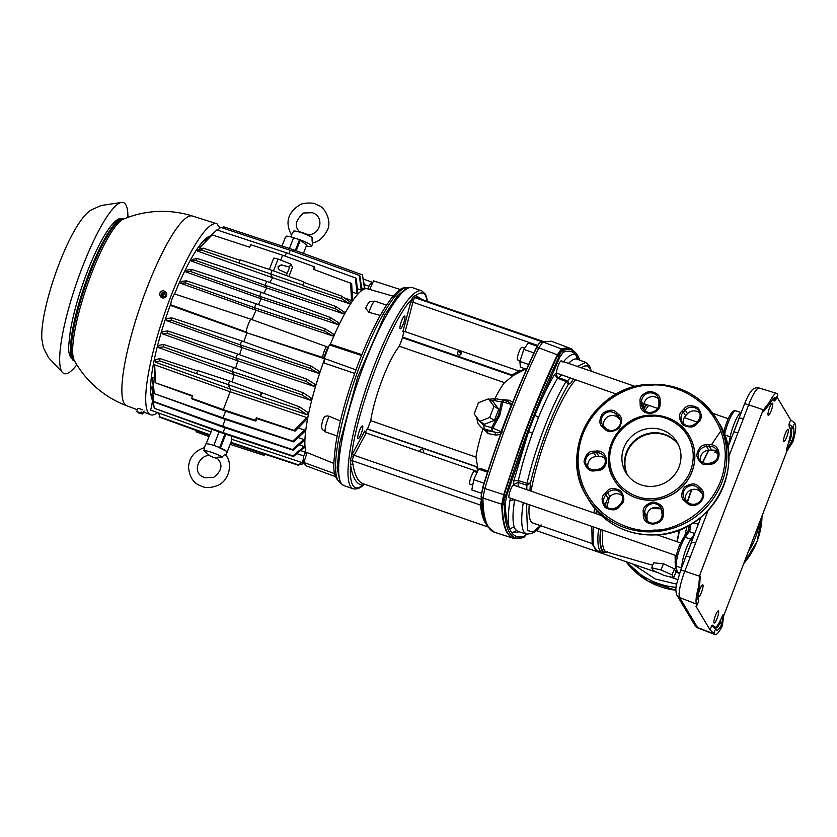 <?xml version="1.0" encoding="UTF-8"?>
<svg xmlns="http://www.w3.org/2000/svg" width="837" height="837" viewBox="0 0 837 837"><rect width="100%" height="100%" fill="white"/><g stroke="black" fill="none" stroke-linecap="round" stroke-linejoin="round"><path stroke-width="1.26" d="M786.361 449.908L792.262 440.544L790.243 440.262L788.266 443.516L786.361 449.908L786.979 450.934L723.754 615.645L722.31 625.814A23.75 4.708 -70.9 0 1 715.07 634.613A23.75 4.708 -70.9 0 1 714.474 634.069L710.038 629.874L695.997 606.354L697.127 605.015L696.583 604.105A23.75 4.708 -70.9 0 1 698.738 586.329L699.565 576.233L684.802 571.211L708.102 510.507M792.262 440.544L792.995 441.674L786.979 450.934M700.224 576.756L699.46 587.26M699.45 587.448L698.738 586.329M364.241 484.278L362.662 485.324C358.163 488.808 354.857 488.745 352.722 485.136C350.672 481.495 349.96 474.83 350.598 465.142L350.243 460.842L351.55 455.851L353.476 456.876L351.843 460.528L352.984 464.158A226.89 44.978 109.1 0 0 357.326 478.44A226.89 44.978 109.1 0 0 363.3 483.776L487.584 526.839M413.52 300.431L411.574 299.479L413.394 296.329L415.707 295.534L416.816 297.857L414.42 297.501L412.944 302.22L410.716 302.136L411.574 299.479C390.785 320.634 356.918 408.864 351.55 455.851L352.597 453.518A1.831 1.14 -151.6 0 0 354.177 455.307A3.662 0.722 109.1 0 0 353.476 456.876M343.861 485.575A104.74 20.768 109.1 0 1 341.402 483.577A104.74 20.768 109.1 0 1 341.098 483.116A104.74 20.768 109.1 0 1 361.417 371.67A104.74 20.768 109.1 0 1 412.432 287.646L408.058 287.405L397.878 295.304L384.989 314.681L357.744 376.891L339.655 443.568L337.133 467.998L340.272 483.064L343.861 485.575L353.193 488.808A104.74 20.768 109.1 0 1 350.441 486.349A104.74 20.768 109.1 0 1 350.368 486.234A104.74 20.768 109.1 0 1 370.854 374.662A104.74 20.768 109.1 0 1 421.775 290.878L425.541 294.226L427.686 301.456M678.388 444.688A29.797 28.803 -30.8 0 0 664.986 434.947A29.797 28.803 -30.8 0 0 632.971 443.076A29.797 28.803 -30.8 0 0 627.499 475.081M678.242 444.363A29.797 28.803 -30.8 0 0 664.62 434.34A29.797 28.803 -30.8 0 0 632.49 442.606A29.797 28.803 -30.8 0 0 627.29 474.799A29.797 28.803 -30.8 0 1 653.258 432.771A29.797 28.803 -30.8 0 1 678.242 444.363M651.688 567.831L653.603 562.841L663.448 563.719L674.392 568.836A77.559 15.38 109.1 0 0 675.135 570.468A77.559 15.38 109.1 0 0 676.055 571.619L673.733 577.676L664.369 575.542L653.352 570.625L651.688 567.831L661.042 569.976L672.069 574.893L673.733 577.676M660.832 508.886L651.918 508.247M691.749 489.666L687.554 501.907M679.728 529.706L677.217 541.79M675.386 555.318L676.945 571.964L678.912 573.774L675.375 567.894L675.093 555.213M698.309 524.276L693.496 522.665M718.104 453.424L714.85 452.304A78.626 15.589 -70.9 0 1 715.645 450.819M708.866 450.191L702.777 462.568M526.557 534.142L524.966 535.826C519.505 538.034 515.142 537.072 511.846 532.939L509.524 529.047C506.877 523.24 505.475 514.535 505.318 502.932L506.824 495.253L528.555 431.568L513.792 480.804L513.604 485.115A6.696 1.329 109.1 0 0 513.562 485.094A6.696 1.329 109.1 0 0 510.308 490.461A6.696 1.329 109.1 0 0 509.011 497.576A6.696 1.329 109.1 0 0 509.178 497.743L676.233 555.611M635.419 386.548L561.25 360.862A6.696 1.329 109.1 0 0 558.143 365.821A6.696 1.329 109.1 0 0 556.605 373.103L616.335 394.101M698.393 596.771A6.414 1.276 109.1 0 0 698.56 596.917A6.414 1.276 109.1 0 0 701.688 591.769A6.414 1.276 109.1 0 0 702.934 584.937A6.414 1.276 109.1 0 0 702.766 584.791A6.414 1.276 109.1 0 0 699.638 589.939A6.414 1.276 109.1 0 0 698.393 596.771M714.003 622.906A6.414 1.276 109.1 0 0 714.17 623.052A6.414 1.276 109.1 0 0 717.288 617.905A6.414 1.276 109.1 0 0 718.533 611.083A6.414 1.276 109.1 0 0 718.366 610.926A6.414 1.276 109.1 0 0 715.248 616.074A6.414 1.276 109.1 0 0 714.003 622.906M783.714 441.298A6.414 1.276 109.1 0 0 783.882 441.444A6.414 1.276 109.1 0 0 787 436.297A6.414 1.276 109.1 0 0 788.245 429.475A6.414 1.276 109.1 0 0 788.077 429.318A6.414 1.276 109.1 0 0 784.96 434.466A6.414 1.276 109.1 0 0 783.714 441.298M768.104 415.162A6.414 1.276 109.1 0 0 768.272 415.309A6.414 1.276 109.1 0 0 771.4 410.161A6.414 1.276 109.1 0 0 772.645 403.34A6.414 1.276 109.1 0 0 772.478 403.183A6.414 1.276 109.1 0 0 769.349 408.33A6.414 1.276 109.1 0 0 768.104 415.162M592 543.506L532.866 523.02A78.249 15.516 -70.9 0 1 530.804 521.179A78.249 15.516 -70.9 0 1 529.235 504.69M531.066 491.152A78.249 15.516 -70.9 0 1 575.479 379.956M510.455 498.172L509.921 500.631L514.546 499.595L513.227 511.114C512.746 518.124 513.06 523.387 514.169 526.902L515.142 529.141L517.632 531.317L526.358 534.079L523.878 531.913A90.825 18.006 -70.9 0 1 523.251 502.608M502.388 504.397L502.346 504.648A229.181 45.428 109.1 0 0 507.714 532.939A2.752 2.657 149.2 0 1 507.17 532.824L509.984 536.308L513.437 538.296L494.583 532.322A229.788 45.554 109.1 0 1 488.306 526.839A229.788 45.554 109.1 0 1 482.928 498.078L502.388 504.397C503.372 502.901 504 499.72 504.251 494.845L506.05 494.761A228.166 45.229 109.1 0 1 559.147 356.447L559.869 357.064L563.134 352.335C568.585 350.138 572.958 351.101 576.243 355.233L577.258 359.209A91.076 18.058 109.1 0 0 570.688 361.354L568.469 363.363M537.909 344.99L536.339 348.328A228.595 45.313 109.1 0 0 483.148 486.893L482.991 486.621C498.423 436.998 516.063 391.057 535.9 348.799A1.831 0.858 25.3 0 1 535.942 348.61L538.746 343.808L540.943 341.967L551.353 341.234L542.857 341.946L561.449 348.893L557.369 354.804L557.923 355.034C560.267 352.576 561.617 350.609 561.983 349.155L562.066 349.081A1.831 1.768 68.2 0 1 563.217 350.546L563.092 350.577C561.784 350.494 560.528 352.304 559.325 356.028M525.678 368.991L513.207 375.51L512.296 374.296M511.417 375.175L513.207 375.51M513.008 375.729L504.512 382.655A51.507 10.211 109.1 0 0 494.991 398.6M499.94 399.521L509.314 400.243L512.704 402.262M524.653 348.182L521.995 347.261A6.696 1.329 109.1 0 0 518.741 352.628A6.696 1.329 109.1 0 0 517.433 359.743A6.696 1.329 109.1 0 0 517.611 359.9L520.112 360.768M477.059 472.445L474.307 471.493A6.696 1.329 109.1 0 0 471.043 476.86A6.696 1.329 109.1 0 0 469.745 483.985A6.696 1.329 109.1 0 0 469.923 484.142L472.738 485.115M403.947 331.4L402.419 337.646L511.281 375.363L518.95 371.053M500.505 434.361L495.922 435.104L488.18 433.608L486.925 430.553L481.913 427.937L486.925 430.553L495.002 432.143C497.858 433.085 499.877 432.917 501.06 431.62L502.326 432.08M512.778 404.846L507.902 401.572L503.884 400.285L502.88 401.823L501.468 401.938L498.517 415.215L491.612 427.592L501.06 431.62L511.459 404.553L502.88 401.823L499.741 415.581L492.658 428.45L492.166 431.076L491.612 427.592L483.713 425.458L477.979 419.002M404.846 316.198A6.738 1.339 -70.9 0 1 403.539 323.364A6.738 1.339 -70.9 0 1 400.264 328.774A6.738 1.339 -70.9 0 1 400.086 328.606A6.738 1.339 -70.9 0 1 401.383 321.439A6.738 1.339 -70.9 0 1 404.669 316.041A6.738 1.339 -70.9 0 1 404.846 316.198M362.662 426.096A6.738 1.339 -70.9 0 1 361.354 433.263A6.738 1.339 -70.9 0 1 358.069 438.672A6.738 1.339 -70.9 0 1 357.891 438.515A6.738 1.339 -70.9 0 1 359.199 431.337A6.738 1.339 -70.9 0 1 362.484 425.939A6.738 1.339 -70.9 0 1 362.662 426.096M420.08 451.666A1.925 1.454 -174.4 0 1 422.497 449.72A1.925 1.454 -174.4 0 1 422.371 452.461M663.448 563.719L661.042 569.976M674.392 568.836L672.069 574.893M689.008 525.343L688.61 530.041M689.991 524.789L690.159 529.852L689.144 531.621L694.773 533.483M716.817 451.488L714.85 452.304L716.346 451.185M690.159 529.852L688.464 530.407L688.757 529.518M695.578 543.14C692.628 542.188 691.236 542.02 691.383 542.638L686.016 556.626C685.89 556.019 687.292 556.187 690.211 557.118M743.266 418.908C740.316 417.956 738.925 417.789 739.071 418.406L733.704 432.384C733.578 431.777 734.98 431.944 737.899 432.886L748.676 404.815A5.503 0.889 -159 0 0 744.438 404.104L727.792 447.471M680.607 570.719C680.46 570.102 681.852 570.259 684.802 571.211A23.101 4.583 109.1 0 0 679.654 597.566A5.503 5.315 149.2 0 1 677.049 595.379C675.815 593.747 675.501 587.438 676.411 584.885L680.565 570.51L701.05 517.13M700.276 576.327L699.669 575.312L762.894 410.601L769.423 402.189A23.75 4.708 -70.9 0 1 776.6 393.369A23.75 4.708 -70.9 0 1 777.259 393.934L777.803 394.844L774.738 401.049M699.669 575.312L699.565 576.233M513.489 484.602L518.113 482.426L526.86 485.23L527.017 483.326C534.853 448.988 551.761 404.941 566.105 381.505L557.526 378.261L551.311 389.414A91.076 18.058 109.1 0 0 538.494 417.485L534.833 415.225L559.869 357.064M558.248 377.487L557.055 376.64L556.343 372.967L554.628 374.421L557.526 378.261L558.384 377.539L557.055 376.64M792.995 441.674A23.75 4.708 -70.9 0 0 795.15 423.899L794.606 422.988L792.984 427.226L789.009 424.16L789.291 427.278L790.316 428.983A17.274 3.421 -70.9 0 1 788.266 443.516M776.977 396.989L790.651 419.881L794.606 422.988M723.754 615.645L723.137 614.62L720.563 619.882A17.274 3.421 -70.9 0 1 715.489 627.488M713.197 625.511L711.68 625.605L710.038 629.874M762.894 410.601L763.501 411.616L763.878 411.072M772.708 399.511L773.44 400.724L774.957 400.641M790.651 419.881L789.009 424.16M722.31 625.814L721.609 624.569L723.137 614.62M519.17 531.798L511.846 532.939L516.398 530.648M507.714 532.939A229.181 45.428 109.1 0 0 514.127 538.453L523.847 537.26A228.166 45.229 109.1 0 1 509.524 532.499A228.166 45.229 109.1 0 1 504.188 504.334L505.318 502.932M769.423 402.189L770.092 403.424L763.501 411.616M711.68 625.605L715.562 628.932L713.93 633.159M697.127 605.015L698.749 600.778L698.089 598.35C697.545 597.294 698.006 593.642 699.47 587.407M513.792 480.804L518.27 480.522L518.093 486.663M554.628 374.421C548.068 385.355 541.466 398.956 534.833 415.225L528.555 431.568L532.468 433.2A91.076 18.058 109.1 0 0 522.1 465.55L518.27 480.522L527.017 483.326L530.376 483.127C539.813 444.855 552.451 411.94 568.281 384.382L570.614 383.336L573.293 379.192M504.156 504.094C503.602 502.022 504.177 499.072 505.893 495.232L506.05 494.761M514.169 526.902L509.524 529.047C507.797 523.407 507.923 513.939 509.921 500.631M563.05 362.212C568.836 355.254 573.24 352.932 576.243 355.233L578.88 359.816M579.727 360.14A228.166 45.229 109.1 0 0 563.217 350.546M568.281 384.382L566.105 381.505L566.952 380.772L558.384 377.539M773.44 400.724L776.181 399.071L775.637 398.171C774.612 396.801 772.76 398.517 770.092 403.319M578.409 359.638L578.566 359.125L578.765 359.774M790.316 428.983L791.268 429.255L790.756 428.408L792.984 427.226L793.528 428.125L791.268 429.255A17.326 3.432 -70.9 0 1 790.243 440.262M715.562 627.98L716.095 629.832L715.447 627.426L712.862 625.093M720.563 619.882L720.061 623.105L721.609 624.569M699.408 587.459C697.755 593.925 697.357 598.057 698.204 599.878L698.121 598.413M538.494 417.485L532.468 433.2M504.366 494.353A229.181 45.428 109.1 0 1 557.693 355.422L557.923 355.034M577.237 366.397L585.827 362.431L577.342 359.261M579.779 360.161L570.782 348.61A229.181 45.428 109.1 0 0 562.066 349.081M567.172 380.919L568.428 382.143L568.49 384.204M530.376 483.127L526.86 485.23L526.808 489.676M526.452 503.717L527.446 530.438L532.845 532.081L540.44 525.646M572.372 349.427L570.143 348.318L561.983 349.155M540.273 342.375L542.857 341.946L538.787 347.847L557.369 354.804A229.254 45.449 109.1 0 0 519.515 447.063L503.686 494.667L501.802 504.261M483.148 486.893L482.886 487.605L484.728 488.473L504.251 494.845M536.58 347.732L538.787 347.847A229.788 45.554 109.1 0 0 484.801 488.494L482.928 498.078L481.212 496.78A228.595 45.313 109.1 0 0 483.315 516.502L486.852 525.699L494.583 532.322M482.886 487.605L481.191 496.299M485.617 523.334A226.89 44.978 -70.9 0 1 485.261 522.769A226.89 44.978 -70.9 0 1 480.522 505.109L480.511 503.173L481.652 504.387M537.166 346.215L528.157 343.097L523.805 349.395L533.922 352.9M528.649 364.461L519.903 361.427L520.342 367.15L526.515 369.284M523.805 349.395L519.903 361.427M484.006 483.231L473.794 479.695L471.796 489.938L481.348 493.255M487.511 472.214L478.565 469.118L473.794 479.695M487.887 471.043L481.327 468.772L478.565 469.118M410.716 302.136L402.859 331.724L405.139 331.619L519.578 371.272L525.228 368.835M488.18 433.608L483.608 428.962M483.054 428.628A51.507 10.211 109.1 0 0 475.929 457.107L477.739 467.601L476.159 467.046M477.362 468.668L477.739 467.601M477.665 468.103L478.356 469.567M477.467 471.545L366.219 433.001L364.723 431.076L352.597 453.518M350.243 460.842L351.843 460.528L480.522 505.109A1.831 1.653 174.2 0 1 481.62 506.27M352.984 464.158A1.831 1.674 171.9 0 0 350.598 465.142C352.419 477.613 356.436 484.341 362.662 485.324A1.831 1.8 98.4 0 1 364.2 484.089M353.193 488.808C359.376 489.896 363.08 485.178 364.011 484.529L364.848 484.121M413.394 296.329L414.42 297.501L541.811 341.632M519.683 370.121L519.955 371.816L519.819 370.048M367.548 428.9L370.707 420.645L475.929 457.107M504.512 382.655L399.291 346.204L402.555 337.688M399.291 346.204A51.507 10.211 109.1 0 0 370.707 420.645M507.327 401.436L509.314 400.243M483.713 425.458L484.257 428.942L494.939 432.122L495.922 435.104M478.073 470.195L476.201 466.764L367.391 429.067M427.435 301.372L425.646 295.733C423.512 292.123 420.195 292.05 415.707 295.534L422.183 299.552M365.298 432.447L367.108 429.099M461.135 353.789A1.925 1.768 47 0 1 458.404 354.742A1.925 1.768 47 0 1 458.059 351.686A1.925 1.768 47 0 1 461.135 353.789M459.262 350.588L457.577 352.555M458.948 351.268L461.156 353.727M490.712 400.327L493.317 400.41L495.818 398.83M479.758 421.325L484.508 424.223L494.426 420.383L498.737 409.167L493.119 401.791L488.369 398.893L478.45 402.733L474.14 413.949L479.758 421.325L489.676 417.496L493.976 406.28L488.369 398.893M498.737 409.167L493.976 406.28M489.676 417.496L494.426 420.383M652.609 498.444L651.793 498.486C639.52 500.568 610.717 489.383 609.639 459.335C609.608 429.245 637.951 415.372 650.276 416.292L651.102 416.261C663.364 414.179 692.178 425.363 693.245 455.401C693.277 485.502 664.934 499.365 652.609 498.444M654.356 530.062L653.739 530.103C632.259 534.205 580.805 515.446 578.105 462.244C577.331 408.927 627.352 383.995 649.02 385.48L649.627 385.438C671.117 381.337 722.561 400.096 725.26 453.298C726.035 506.615 676.014 531.547 654.356 530.062M652.264 486.391A29.797 28.803 -30.8 0 0 677.028 442.093A29.797 28.803 -30.8 0 0 650.621 428.345A29.797 28.803 -30.8 0 0 625.867 472.643A29.797 28.803 -30.8 0 0 652.264 486.391M658.583 398.914A8.705 8.422 -30.8 0 0 643.841 405.579L643.925 408.257A8.705 8.422 -30.8 0 0 644.218 410.224M651.102 416.188A8.705 8.422 -30.8 0 0 652.797 416.251M699.847 413.206A8.705 8.422 -30.8 0 0 687.47 413.729L685.597 415.738A8.705 8.422 -30.8 0 0 683.526 423.836M661.732 509.639A8.705 8.422 -30.8 0 0 646.991 516.303L647.064 518.982A8.705 8.422 -30.8 0 0 647.357 520.949M622.414 496.017A8.705 8.422 -30.8 0 0 610.027 496.54L608.154 498.549A8.705 8.422 -30.8 0 0 606.093 506.647M614.264 480.051A43.545 42.101 -30.8 0 0 614.295 480.093A43.545 42.101 -30.8 0 0 652.891 500.191A43.545 42.101 -30.8 0 0 689.071 435.449A43.545 42.101 -30.8 0 0 689.039 435.397M620.248 419.619A8.705 8.422 -30.8 0 0 620.071 419.452L618.083 417.663A8.705 8.422 -30.8 0 0 603.812 426.462M605.235 458.728A8.705 8.422 -30.8 0 0 598.884 456.427L596.153 456.583A8.705 8.422 -30.8 0 0 588.055 467.517M717.884 452.346A8.705 8.422 -30.8 0 0 711.534 450.044L708.813 450.191A8.705 8.422 -30.8 0 0 700.715 461.124M702.128 493.401A8.705 8.422 -30.8 0 0 701.95 493.234L699.973 491.445A8.705 8.422 -30.8 0 0 685.702 500.244M291.967 234.13L293.682 231.054A11.268 1.81 -159 0 1 294.718 231.054A11.268 1.81 -159 0 1 302.105 232.937A11.268 1.81 -159 0 1 312.086 237.436L312.086 241.098L312.881 242.835L311.688 246.266A11.456 1.841 -159 0 0 311.594 245.837A11.456 1.841 -159 0 0 297.669 239.047M306.332 245.869A11.456 1.841 -159 0 0 311.688 246.266M294.718 231.054A35.541 35.541 0 0 1 309.491 235.72L312.086 237.436M140.543 412.735L141.652 413.206L142.018 412.369L140.898 412.296M142.018 412.369L141.066 411.909L140.7 412.746L136.755 411.762L139.057 412.474M138.994 412.631L140.7 412.746M140.522 413.185L138.68 413.007L138.963 412.16M138.68 413.007L142.625 414.012L141.652 413.206M142.552 409.868A3.442 0.555 -159 0 0 137.676 408.529L136.755 411.762M160.38 295.754L162.169 293.839L160.38 295.754A3.139 3.034 -30.8 0 1 159.857 294.551L160.013 295.356A3.442 3.327 -30.8 0 0 165.831 296.873A3.442 3.327 -30.8 0 0 165.454 291.935M160.442 296.016A3.222 3.118 -30.8 0 0 161.3 296.79L161.238 296.528A3.139 3.034 -30.8 0 0 165.444 292.029L165.621 292.176A3.222 3.118 -30.8 0 0 164.763 291.402L162.922 293.368L164.763 291.402M162.859 294.802L162.263 294.258L162.974 294.676M164.219 294.457L163.654 293.944L164.219 294.457L163.592 295.116L163.027 294.614L161.238 296.528M163.738 293.86L162.922 293.368M163.654 293.944L165.444 292.029M162.169 293.839L161.614 293.337L162.232 292.668L163.048 293.515L162.388 294.132M163.016 293.463L163.707 294.111L163.142 294.708M164.586 291.255A3.139 3.034 -30.8 0 0 159.857 294.551M162.232 292.668L162.796 293.17M203.841 450.672A11.268 1.81 21 0 1 212.274 452.555A11.268 1.81 21 0 1 222.255 457.044L217.913 457.159L216.856 457.891C223.217 464.232 222.119 470.75 213.581 477.435L204.866 477.718L202.941 476.902C191.799 472.246 198.965 455.098 209.553 455.464L203.841 450.672L204.605 447.764M225.833 455.286L227.036 452.378A11.456 1.841 21 0 0 226.953 451.938A11.456 1.841 21 0 0 215.894 446.131A11.456 1.841 21 0 0 205.64 444.165L204.448 447.596C194.33 451.133 189.026 457.734 188.545 467.402C189.455 476.222 192.813 482.06 198.62 484.926L201.874 486.381C205.923 488.18 211.102 487.908 217.4 485.575C228.679 481.401 233.523 463.625 225.634 455.025L225.666 455.066C224.975 454.229 223.845 454.889 222.255 457.044M368.95 312.337L365.727 308.319L365.936 307.66C369.18 301.268 368.835 301.372 375.091 301.194A10.996 2.176 109.1 0 0 370.048 309.177A10.996 2.176 109.1 0 0 368.95 312.337L380.27 315.444M325.656 432.007C322.82 429.486 319.755 430.302 323.092 419.253L323.49 418.343C324.61 416.209 326.461 415.518 329.056 416.261A10.996 2.176 109.1 0 0 327.811 419.201A10.996 2.176 109.1 0 0 325.656 432.007L337.154 435.993M400.264 289.529L373.574 280.876L369.713 289.445M355.987 369.828L324.181 358.424L324.547 363.143L354.689 373.428M361.5 355.453L329.37 344.917L324.181 358.424M361.825 354.647L331.651 344.635L329.37 344.917M335.491 476.651L305.787 465.696L303.862 462.474L334.695 473.69M333.911 463.447L307.095 452.555L303.862 462.474M330.144 344.823A88.921 17.629 -70.9 0 1 367.338 288.765L393.108 296.172M306.593 454.093A88.921 17.629 -70.9 0 1 324.296 359.92M340.397 420.969L329.056 416.261M278.334 268.949L278.198 266.752L281.504 265.047L289.675 267.149L286.264 275.509M289.675 267.149L281.389 264.848L278.083 266.543L278.271 268.844L279.443 269.901L287.091 273.375M288.901 276.472L292.511 267.076L290.68 264.011L278.051 259.051L273.72 258.047L269.336 269.451M278.051 259.051L273.511 270.874M196.559 430.605L196.099 431.798L208.894 436.527M264.492 454.093L264.021 455.328L265.12 454.303M264.021 455.328L230.144 444.363M285.333 237.446A10.933 1.758 21 0 1 285.354 237.321A10.933 1.758 21 0 1 286.024 237.007L286.348 236.17A10.933 1.758 -159 0 1 293.578 237.708L299.489 239.654L295.325 250.483M206.32 443.83A10.933 1.758 21 0 1 206.237 443.432A10.933 1.758 21 0 1 206.938 443.108L206.666 443.809M303.433 253.433L306.687 244.948L299.489 239.654M231.253 436.035L231.786 439.279L302.607 462.756L304.699 459.9M226.147 451.122L217.086 446.571M224.902 433.953L219.723 447.439M206.237 443.432L212.012 429.308M314.001 269.524L314.785 267.495L314.335 266.752L282.592 255.212L280.719 260.098M282.592 255.212L250.661 244.686L249.688 247.229L212.19 234.883L200.556 246.465A88.115 17.472 -70.9 0 0 199.562 247.846L212.19 234.883M314.335 266.752L313.362 269.284L351.676 283.617L352.534 299.123A88.115 17.472 -70.9 0 0 351.54 300.504L350.619 282.833M303.862 281.912L303.025 285.658L303.862 281.912L272.13 270.372L270.602 274.337L272.632 277.738L197.396 251.037L201.476 250.012L203.056 248.108L198.421 249.489A88.115 17.472 -70.9 0 0 197.396 251.037M302.659 285.051L201.476 250.012M272.13 270.372L240.188 259.857L238.984 262.996M299.761 406.991L307.66 412.359A88.115 17.472 109.1 0 0 307.158 414.786L298.171 408.885L299.761 406.991L261.395 392.563L229.652 381.023L228.124 384.989L230.667 389.247L155.18 362.139L159.752 360.935L159.825 358.518L155.682 359.701A88.115 17.472 109.1 0 0 155.18 362.139M261.395 392.563L260.181 395.713L159.752 360.935M229.652 381.023L197.71 370.509L196.507 373.647M261.751 393.17L260.548 396.309L260.181 395.713M255.379 420.341L223.322 409.628L223.887 410.58L255.819 421.095L256.792 418.563L256.352 417.809L255.379 420.341L255.819 421.095M155.556 382.436L154.657 364.806A88.115 17.472 109.1 0 0 154.228 367.14L155.107 382.676L192.667 395.755L191.694 398.286L192.144 399.029L223.887 410.58M191.694 398.286L223.322 409.628L230.175 391.779A89.549 17.755 -70.9 0 1 230.667 389.247L307.158 414.786M371.45 285.605L371.586 282.017L368.918 286.223L364.367 284.632M367.882 288.922L368.918 286.223M243.839 341.663A89.549 17.755 -70.9 0 1 246.978 332.812L323.521 358.445A88.115 17.472 -70.9 0 1 325.551 353.057A88.115 17.472 -70.9 0 1 327.633 347.753L327.079 346.832C326.221 344.865 321.868 356.206 322.977 357.525L246.978 332.812L171.543 305.798L170.999 304.877C169.89 303.569 174.242 292.218 175.1 294.185M327.079 346.832L251.288 319.357L174.964 294.049M323.521 358.445L322.977 357.525M150.65 410.109L153.004 400.138M296.905 453.623L303.747 456.008L305.233 452.126A88.115 17.472 109.1 0 0 306.499 454.386M303.747 456.008L302.607 462.756M306.635 417.464A88.115 17.472 109.1 0 0 306.206 419.787L295.042 431.149L293.975 430.385L306.635 417.464L230.175 391.779L154.657 364.806M304.061 446.519A88.115 17.472 109.1 0 0 304.166 447.46L293.473 456.531L292.908 455.924L304.061 446.519L299.207 444.907M303.894 439.509A88.115 17.472 109.1 0 0 303.862 440.796L293.159 450.201L292.427 449.542L303.894 439.509L298.254 437.625M304.658 430.082A88.115 17.472 109.1 0 0 304.459 431.808L293.63 441.884L292.73 441.172L304.658 430.082L298.265 427.948M361.584 287.844L364.555 288.932L362.411 274.881L365.016 288.932M359.282 275.394L360.004 276.064L361.835 289.769A88.115 17.472 -70.9 0 0 361.239 290.115L359.282 275.394L290.209 250.273L288.891 253.705M310.035 368.207L311.123 366.135L319.075 371.105A88.115 17.472 -70.9 0 0 318.374 373.208L310.035 368.207L240.209 344.865L241.851 347.606L166.396 320.561L171.334 320.152L171.909 317.903L167.097 318.458A88.115 17.472 -70.9 0 0 166.396 320.561M305.767 381.253L307.012 379.234L314.911 384.246A88.115 17.472 -70.9 0 0 314.262 386.432L305.767 381.253L236.003 357.933L237.75 360.852L162.284 333.785L167.191 333.241L167.599 330.939L162.933 331.598A88.115 17.472 -70.9 0 0 162.284 333.785M301.791 394.782L303.203 392.825L311.071 397.941A88.115 17.472 -70.9 0 0 310.485 400.232L301.791 394.782L232.069 371.482L233.983 374.673L158.507 347.575L163.309 346.8L163.55 344.436L159.093 345.294A88.115 17.472 -70.9 0 0 158.507 347.575M355.411 277.894L356.3 278.627L357.765 292.94A88.115 17.472 -70.9 0 0 357.001 293.703L355.411 277.894L286.38 252.795L285.103 256.122M335.459 308.822L335.689 306.457L344.321 312.086A88.115 17.472 109.1 0 0 343.379 313.77L335.459 308.822L265.141 285.323L266.71 287.938L191.401 261.123L195.795 260.433L197.208 258.476L192.343 259.428A88.115 17.472 109.1 0 0 191.401 261.123M329.862 319.734L330.27 317.422L338.692 322.779A88.115 17.472 109.1 0 0 337.813 324.578L329.862 319.734L259.669 296.277L261.186 298.809L185.835 271.92L190.438 271.429L191.683 269.42L186.714 270.131A88.115 17.472 109.1 0 0 185.835 271.92M324.557 331.128L325.133 328.878L333.408 334.057A88.115 17.472 109.1 0 0 332.582 335.93L324.557 331.128L254.479 307.702L255.986 310.224L180.593 283.283L185.354 282.896L186.431 280.824L181.43 281.399A88.115 17.472 109.1 0 0 180.593 283.283M341.412 298.485L341.486 296.068L350.4 302.147A88.115 17.472 -70.9 0 0 349.374 303.695L341.412 298.485L303.025 285.658M301.801 462.495L298.495 465.288L301.414 462.359M303.936 462.599L301.498 464.734L303.894 462.39M152.188 394.813L154.27 408.299L152.083 393.871A88.115 17.472 109.1 0 0 152.188 394.813M154.113 407.316L154.259 408.236L154.113 407.316M154.27 408.299L223.081 432.593L223.646 433.535L154.27 408.299M151.884 388.148L153.851 401.53L151.915 386.851A88.115 17.472 109.1 0 0 151.884 388.148M154.249 393.202L152.669 377.435A88.115 17.472 109.1 0 0 152.48 379.151L153.966 393.505L223.008 417.872L223.573 418.824L153.966 393.505M222.391 227.946L223.709 226.827L293.274 249.74L292.72 251.184M217.568 230.133L220.706 227.382L290.209 250.273M205.62 241.255L205.023 241.056L216.919 229.924L286.38 252.795M212.368 234.13L205.787 240.282A88.115 17.472 -70.9 0 0 205.023 241.056M209.376 435.271L159.804 417.244L158.685 413.018M301.623 464.368L300.169 463.876M301.498 464.734L299.813 464.179M159.239 416.638L209.595 434.706M298.495 465.288L230.677 442.961M298.443 464.859L230.939 442.292M203.056 248.108L240.02 260.286M269.765 282.477A89.549 17.755 -70.9 0 1 272.632 277.738L349.374 303.695M201.571 248.516L199.562 247.846M185.354 282.896L254.479 307.702L256.007 303.726L186.431 280.824M325.133 328.878L256.007 303.726M252.052 319.629A89.549 17.755 -70.9 0 1 255.986 310.224L332.582 335.93M190.438 271.429L259.669 296.277L261.196 292.301L191.683 269.42M330.27 317.422L261.196 292.301M258.476 304.626A89.549 17.755 -70.9 0 1 261.186 298.809L337.813 324.578M195.795 260.433L265.141 285.323L266.668 281.347L197.208 258.476M335.689 306.457L266.668 281.347M263.906 293.295A89.549 17.755 -70.9 0 1 266.71 287.938L343.379 313.77M352.199 291.967L357.001 293.703M163.309 346.8L232.069 371.482L233.596 367.506L163.55 344.436M303.203 392.825L233.596 367.506M232.226 381.965A89.549 17.755 -70.9 0 1 233.983 374.673L310.485 400.232M167.191 333.241L236.003 357.933L237.53 353.967L167.599 330.939M307.012 379.234L237.53 353.967M235.657 368.259A89.549 17.755 -70.9 0 1 237.75 360.852L314.262 386.432M171.334 320.152L240.209 344.865L241.736 340.9L171.909 317.903M311.123 366.135L241.736 340.9M239.591 354.721A89.549 17.755 -70.9 0 1 241.851 347.606L318.374 373.208M251.466 319.514C251.267 315.476 244.676 332.655 246.601 332.184L170.999 304.877M357.357 288.702L361.239 290.115M362.411 274.881L293.274 249.74M293.63 441.884L223.573 418.824M292.73 441.172L223.008 417.872L225.603 411.145M152.669 377.435L154.803 378.198M153.736 401.896L223.228 427.173L222.663 426.221L153.851 401.53M293.159 450.201L223.228 427.173M292.427 449.542L222.663 426.221L225.289 419.389M151.915 386.851L153.297 387.353M293.473 456.531L223.646 433.535M292.908 455.924L223.081 432.593L224.944 427.738M152.083 393.871L152.679 394.081M151.769 403.35L153.6 403.978M305.233 452.126L300.504 450.568M298.171 408.885L260.548 396.309M159.825 358.518L197.553 370.937M155.107 382.676L192.468 396.267M293.975 430.385L256.352 417.809M295.042 431.149L256.792 418.563M341.486 296.068L304.229 282.519M344.028 297.784L351.54 300.504M290.68 264.011L289.55 266.951M174.525 294.195A88.094 17.462 -70.9 0 1 210.411 235.961M152.794 400.693A88.094 17.462 -70.9 0 1 170.884 303.59M157.576 412.62A101.068 20.036 -70.9 0 1 150.608 414.744A101.068 20.036 -70.9 0 1 170.56 297.114A101.068 20.036 -70.9 0 1 216.783 223.741A101.068 20.036 -70.9 0 1 217.013 223.824L217.651 224.933A100.388 19.9 -70.9 0 1 219.932 228.051M127.915 217.369A90.501 17.943 109.1 0 0 121.951 202.387A90.501 17.943 109.1 0 0 81.932 268.248A90.501 17.943 109.1 0 0 62.89 372.863A90.501 17.943 109.1 0 0 76.847 364.775M602.902 530.208A81.492 16.154 109.1 0 0 604.293 550.024A81.492 16.154 109.1 0 0 606.595 551.991L652.682 565.247M606.951 552.096A82.298 16.311 -70.9 0 1 602.337 550.181A82.298 16.311 -70.9 0 1 600.997 529.549M605.894 503.183A82.298 16.311 -70.9 0 1 606.26 501.698M609.399 497.22A81.492 16.154 109.1 0 0 606.898 507.327M644.312 403.8A83.428 16.541 109.1 0 0 643.904 404.344M646.405 404.522A82.622 16.374 109.1 0 0 643.915 407.964M792.325 440.544C793.978 434.079 794.376 429.946 793.528 428.125L793.528 428.125M648.79 405.349A81.492 16.154 109.1 0 0 644.877 410.789M684.844 535.795A78.626 15.589 -70.9 0 1 687.062 526.379M699.586 520.959L700.579 517.517M643.946 408.665A82.298 16.311 -70.9 0 1 646.823 404.669M600.61 529.413A82.622 16.374 109.1 0 0 601.918 550.38A82.622 16.374 109.1 0 0 607.055 552.127M596.446 510.465A83.428 16.541 109.1 0 0 595.818 513.583M593.695 527.017A83.428 16.541 109.1 0 0 594.95 548.8A83.428 16.541 109.1 0 0 597.147 550.767L602.033 552.462L607.788 551.792M598.581 528.712A83.428 16.541 109.1 0 0 599.836 550.495A83.428 16.541 109.1 0 0 602.033 552.462M681.967 566.848A16.782 3.327 -70.9 0 1 686.058 549.009A16.782 3.327 -70.9 0 1 690.891 539.154L685.179 537.364A16.562 3.285 109.1 0 0 680.397 547.095A16.562 3.285 109.1 0 0 677.123 566.367L681.506 568.061M691.341 489.802L687.271 501.666L691.331 489.802M679.362 529.852L676.924 541.685L679.351 529.852M675.114 555.224L676.38 570.813M702.473 462.411L708.479 450.222L702.484 462.411M728.368 445.985L727.479 445.671M677.123 566.367C675.061 564.881 674.612 562.035 675.762 557.819C677.436 551.426 677.834 547.471 683.442 537.825A1.831 1.465 -145.4 0 1 685.179 537.364L689.144 531.621L687.219 532.531M683.442 537.825L688.527 530.156M692.565 539.248A3.212 2.563 -145.4 0 1 690.891 539.154L694.731 533.598M724.549 434.884L730.188 436.788A16.782 3.327 -70.9 0 1 733.746 424.777A16.782 3.327 -70.9 0 1 741.195 412.568M728.431 445.818L730.188 436.788A3.212 1.831 11 0 1 731.58 437.615M677.049 595.379L694.94 625.344A5.503 5.315 -30.8 0 0 697.545 627.52A23.101 4.583 109.1 0 0 698.121 628.053L715.07 634.613M696.583 604.105L679.654 597.566L697.545 627.52L714.474 634.069M728.692 456.866L737.899 432.886M724.465 434.665A1.831 1.046 11 0 0 724.58 434.717A16.562 3.285 109.1 0 1 729.958 418.416A16.562 3.285 109.1 0 1 735.66 410.831L741.205 412.536M744.438 404.104C749.146 393.024 748.874 394.593 751.312 391.046C753.101 388.316 755.738 387.311 759.232 388.033A23.101 4.583 109.1 0 0 748.676 404.815L763.438 409.827M561.397 375.07L558.907 377.717M523.952 537.228L524.966 535.826M716.095 629.832C717.131 631.182 718.973 629.466 721.64 624.684M698.204 599.878L698.749 600.778M505.893 495.232L506.824 495.253M563.092 350.577L563.134 352.335M570.112 378.094L567.35 380.95M790.756 428.408L789.291 427.278M773.89 400.149L773.022 399.197M773.179 399.05A17.326 3.432 -70.9 0 1 773.378 399.301L775.637 398.171M720.061 623.105A17.326 3.432 -70.9 0 1 715.813 628.032M523.24 537.668A1.831 1.768 -111.8 0 0 523.847 537.26M502.346 504.648A1.831 1.58 -0.8 0 0 504.188 504.334M529.936 490.764L530.334 483.598M557.693 355.422L559.147 356.447M581.276 367.788L584.236 366.041L587.323 365.863L589.635 367.924L590.87 371.115M526.358 534.079C532.405 534.037 537.061 531.38 540.346 526.117L540.618 525.699M501.802 504.272A229.254 45.449 109.1 0 0 507.17 532.824M589.635 367.924L589.447 365.633L585.827 362.431M481.233 495.63L481.212 496.78M484.089 519.327L481.097 496.247L482.939 486.674C498.392 436.956 516.052 390.931 535.942 348.61A1.831 0.858 25.3 0 1 536.339 348.328M480.511 503.173A3.662 0.722 -70.9 0 1 481.244 500.924M481.17 499.302L354.177 455.307L366.219 433.001M542.753 341.318L418.458 298.265A226.89 44.978 109.1 0 0 416.816 297.857M405.139 331.619L412.944 302.22L537.636 345.419M402.451 337.029L512.003 374.976M476.546 417.108L477.979 423.648L481.484 427.665M503.822 400.285L495.41 398.674L488.965 399.259M503.958 400.358L501.468 401.938L493.317 400.41M626.903 561.972A75.633 73.122 -30.8 0 0 676.045 587.344M676.558 584.111L655.109 578.922L632.657 563.971M675.867 590.273L647.869 581.035L626.066 561.679A75.633 73.122 -30.8 0 0 675.867 590.242M748.152 552.064A75.633 73.122 -30.8 0 0 759.253 523.156M743.716 563.615A75.633 73.122 -30.8 0 0 762.015 515.958M651.27 415.215A43.545 42.101 149.2 0 1 689.008 435.345A43.545 42.101 149.2 0 1 652.829 500.087A43.545 42.101 149.2 0 1 651.981 500.128A43.545 42.101 149.2 0 1 614.232 479.999A43.545 42.101 149.2 0 1 650.422 415.257A43.545 42.101 149.2 0 1 651.186 415.215M656.417 534.822A75.633 73.122 149.2 0 1 655.821 534.853A75.633 73.122 149.2 0 1 588.788 499.961C604.471 524.098 627.039 535.743 656.49 534.885C710.833 533.786 747.964 466.743 718.659 422.413A75.633 73.122 149.2 0 1 656.417 534.822M649.146 384.445A75.633 73.122 149.2 0 1 649.774 384.403A75.633 73.122 149.2 0 1 716.796 419.295A75.633 73.122 149.2 0 1 654.576 531.704A75.633 73.122 149.2 0 1 653.959 531.746A75.633 73.122 149.2 0 1 586.925 496.854A75.633 73.122 149.2 0 1 649.073 384.445M642.858 408.519C646.677 415.968 659.702 411.961 658.949 403.528L658.96 403.56A8.705 8.422 149.2 0 1 642.858 408.519A8.705 8.422 149.2 0 1 641.697 404.543L643.925 408.257M701.95 493.234L699.732 489.509A8.705 8.422 149.2 0 1 694.04 504.334A8.705 8.422 149.2 0 1 687.868 502.2L686.748 502.901C695.735 511.742 710.226 496.247 700.485 488.212L698.508 486.423C695.463 482.907 690.745 483.179 684.373 487.228C680.805 493.809 680.941 498.433 684.771 501.112L686.748 502.901M696.729 423.909L698.602 421.911C702.264 418.814 702.128 414.179 698.204 408.017C691.624 404.71 686.905 404.972 684.08 408.822L682.197 410.821C678.545 413.928 678.671 418.552 682.594 424.715C689.186 428.021 693.894 427.759 696.729 423.909L695.924 423.323A8.705 8.422 149.2 0 1 682.165 422.13A8.705 8.422 149.2 0 1 683.369 412.013L685.597 415.738M645.997 519.243C649.815 526.693 662.841 522.686 662.098 514.253L662.109 514.284A8.705 8.422 149.2 0 1 645.997 519.243A8.705 8.422 149.2 0 1 644.846 515.268L647.064 518.982M619.296 506.72L621.169 504.721C624.831 501.614 624.695 496.99 620.772 490.827C614.191 487.521 609.472 487.783 606.637 491.633L604.764 493.631C601.102 496.739 601.238 501.363 605.161 507.525C611.753 510.832 616.461 510.57 619.296 506.72L618.48 506.134A8.705 8.422 149.2 0 1 604.732 504.941A8.705 8.422 149.2 0 1 605.936 494.824L608.154 498.549M620.071 419.452L617.842 415.727A8.705 8.422 149.2 0 1 612.15 430.563A8.705 8.422 149.2 0 1 605.978 428.418L604.869 429.119C607.913 432.635 612.621 432.363 618.993 428.324C622.561 421.733 622.425 417.108 618.606 414.43L616.618 412.641C613.584 409.136 608.865 409.398 602.494 413.447C598.926 420.028 599.062 424.662 602.881 427.341L604.869 429.119M594.27 470.865L597.001 470.708C609.901 470.52 609.315 449.793 596.446 451.07L593.715 451.216C588.976 450.934 585.733 454.397 584.006 461.605C586.141 468.605 589.562 471.691 594.27 470.865L594.416 469.829A8.705 8.422 149.2 0 1 586.695 465.811A8.705 8.422 149.2 0 1 593.935 452.859L593.715 451.216M640.085 401.634L640.159 404.313C639.97 417.014 661.052 415.822 660.142 403.183L660.069 400.504C660.508 395.828 657.076 392.741 649.794 391.245C642.617 393.557 639.384 397.02 640.085 401.634L641.623 401.865A8.705 8.422 149.2 0 1 657.736 396.905A8.705 8.422 149.2 0 1 658.886 400.881L658.96 403.486M706.93 464.483L709.65 464.326C722.551 464.137 721.965 443.411 709.096 444.677L706.365 444.834C701.626 444.541 698.393 448.004 696.656 455.223C698.79 462.223 702.222 465.309 706.93 464.483L707.035 463.405C703.676 463.478 701.113 462.15 699.355 459.419A8.705 8.422 149.2 0 1 706.585 446.477L708.813 450.191M643.224 512.359L643.297 515.037C643.109 527.739 664.201 526.546 663.291 513.908L663.207 511.229C663.647 506.552 660.226 503.466 652.944 501.97C645.766 504.282 642.523 507.745 643.224 512.359L644.772 512.589A8.705 8.422 149.2 0 1 660.874 507.63A8.705 8.422 149.2 0 1 662.025 511.606L662.098 514.211L663.291 513.908M619.39 417.611C624.664 425.301 612.527 435.083 605.967 428.398L602.452 424.757A8.705 8.422 149.2 0 0 604 426.64L602.881 427.341M602.452 424.757A8.705 8.422 149.2 0 1 615.865 413.949L616.618 412.641M604 426.64L605.946 428.387M618.083 417.663L615.865 413.949L617.842 415.727L618.606 414.43M610.027 496.54L606.637 491.633M604.764 493.631L605.936 494.824L607.808 492.826A8.705 8.422 149.2 0 1 621.556 494.008A8.705 8.422 149.2 0 1 620.353 504.125L621.169 504.721M618.522 506.092L620.353 504.125M598.884 456.427L596.655 452.702L593.935 452.859L596.153 456.583M586.695 465.811C588.463 468.532 591.016 469.86 594.375 469.798L597.137 469.672A8.705 8.422 149.2 0 0 604.377 456.72A8.705 8.422 149.2 0 0 596.655 452.702L596.446 451.07M594.416 469.829L597.063 469.672M604.377 456.72C606.794 463.52 604.366 467.82 597.105 469.641L597.001 470.708M646.991 516.303L644.772 512.589L644.846 515.268L643.297 515.037M663.207 511.229L662.025 511.606M711.534 450.044L709.316 446.32A8.705 8.422 149.2 0 1 717.027 450.337A8.705 8.422 149.2 0 1 709.797 463.29L709.65 464.326M706.365 444.834L706.585 446.477L709.316 446.32L709.096 444.677M709.724 463.29L707.035 463.405L709.755 463.248C717.027 461.438 719.443 457.128 717.027 450.337M706.993 463.447A8.705 8.422 149.2 0 1 699.355 459.419M687.47 413.729L685.241 410.015L683.369 412.013L682.197 410.821M695.955 423.292L697.776 421.273L698.602 421.911M684.08 408.822L685.241 410.015A8.705 8.422 149.2 0 1 699 411.197A8.705 8.422 149.2 0 1 697.796 421.314M698.508 486.423L697.744 487.73L699.732 489.509L700.485 488.212M701.27 491.392C706.543 499.082 694.417 508.865 687.847 502.179L684.342 498.538A8.705 8.422 149.2 0 0 685.88 500.411L684.771 501.112M684.342 498.538A8.705 8.422 149.2 0 1 697.744 487.73L699.973 491.445M685.88 500.411L687.826 502.169M643.841 405.579L641.623 401.865L641.697 404.543L640.159 404.313M660.069 400.504L658.876 400.839L658.949 403.528L660.142 403.183M657.736 396.905L658.886 400.881M339.623 482.143A103.056 20.433 -70.9 0 1 360.925 362.714A103.056 20.433 -70.9 0 1 406.981 287.719M289.445 248.474L293.578 237.708M296.183 250.797L300.347 239.968M225.77 434.236L220.581 447.753M219.053 431.861L213.843 445.42M74.43 360.663A75.937 15.056 -70.9 0 1 74.315 360.475A100.43 100.43 0 0 0 126.753 405.757A100.388 19.9 -70.9 0 1 124.2 403.434A100.388 19.9 -70.9 0 1 146.569 288.922A100.388 19.9 -70.9 0 1 192.479 216.04L216.783 223.741M74.315 360.475A75.937 15.056 -70.9 0 1 91.338 274.034A75.937 15.056 -70.9 0 1 123.269 219.189A100.43 100.43 0 0 1 192.479 216.04M74.671 361.103A75.267 14.92 -70.9 0 1 89.831 273.636A75.267 14.92 -70.9 0 1 123.928 218.907M123.384 218.719C119.032 218.572 118.32 217.683 110.944 225.917C103.15 235.95 95.115 251.634 86.828 272.977C78.678 294.478 73.143 314.074 70.203 331.766C68.99 345.66 65.977 354.48 74.116 360.914A75.246 14.92 -70.9 0 1 88.973 273.343A75.246 14.92 -70.9 0 1 123.384 218.719L123.949 218.896M680.617 542.962L657.171 534.843M601.343 515.498L513.562 485.094M728.305 418.73L712.842 413.373M412.432 287.646L421.775 290.878M677.039 572.257L675.94 571.933M711.45 444.824L720.385 431.599M677.614 579.549L669.359 576.683M658.499 572.926L536.172 530.543M694.94 625.344L698.121 628.053M723.471 433.472C725.825 422.947 731.475 408.833 735.66 410.831M723.932 431.379L723.063 431.076M697.043 422.068L684.237 417.632M657.579 408.393L644.009 403.696M594.72 508.425L593.831 512.903M591.811 526.358L592.177 544.217L597.147 550.767M759.232 388.033L776.6 393.369M524.119 537.145L526.693 534.173M763.626 411.522L769.935 403.696M700.276 576.473L699.47 587.365M772.886 398.883L770.04 403.56M715.447 627.426L715.97 628.305M566.9 380.73L558.321 377.487M540.346 526.117L541.068 524.851M515.874 538.787L513.426 538.285M591.351 371.283L589.447 365.633M570.154 348.318L551.646 341.339M476.347 466.586L367.349 428.826M743.674 563.73L757.098 541.309L762.026 515.927M689.071 435.449L689.008 435.345C680.282 421.838 667.685 415.11 651.228 415.183C619.453 414.943 597.074 454.093 614.232 479.999L614.295 480.093M718.659 422.413L716.796 419.295C701.134 395.179 678.577 383.545 649.104 384.413C594.762 385.543 557.651 452.576 586.925 496.854L588.788 499.961M621.556 494.008C623.408 497.544 623 500.903 620.343 504.083L618.47 506.082C613.333 510.183 608.75 509.806 604.732 504.941M662.098 514.253L660.874 507.63M699 411.197C700.841 414.733 700.433 418.092 697.776 421.273L695.903 423.281C690.766 427.372 686.183 426.996 682.165 422.13M307.775 234.967C314.503 234.496 318.531 230.897 319.88 224.17C320.132 219.263 318.301 215.716 314.377 213.529L312.452 212.713L303.747 212.996C295.053 220.466 293.965 226.984 300.473 232.54M291.684 235.406C284.852 222.736 287.593 212.546 299.918 204.856C301.822 202.972 313.237 202.292 315.455 204.05L318.698 205.504C325.08 207.681 331.933 221.334 327.455 229.924C323.532 237.488 318.677 241.788 312.881 242.835M291.715 234.622L290.784 236.861M142.625 414.012L144.1 410.998M209.229 455.474A35.541 35.541 0 0 0 217.63 458.582M340.586 482.667C331.19 475.971 333.743 463.991 335.48 445.849C339.341 421.042 347.104 393.223 358.791 362.358C370.404 332.456 381.599 310.673 392.396 297.03C402.691 285.835 402.921 287.991 408.058 287.907M375.091 301.194L386.495 305.149M282.017 246.026L285.354 237.321M232.058 439.373L226.932 452.733M211.165 431.986L150.629 410.109M363.52 279.098L371.565 282.006M126.753 405.757L137.331 409.743M143.556 412.086L150.608 414.744M74.116 360.914L74.681 361.124M121.951 202.387L101.141 205.504L91.17 210.014C87.006 212.263 81.932 218.258 75.926 228.009C70.141 237.792 64.512 249.771 59.05 263.969C52.145 282.111 47.134 299.186 44.037 315.193C42.216 324.589 41.484 332.603 41.85 339.257L43.43 347.826L48.473 357.535L62.89 372.863"/></g></svg>
